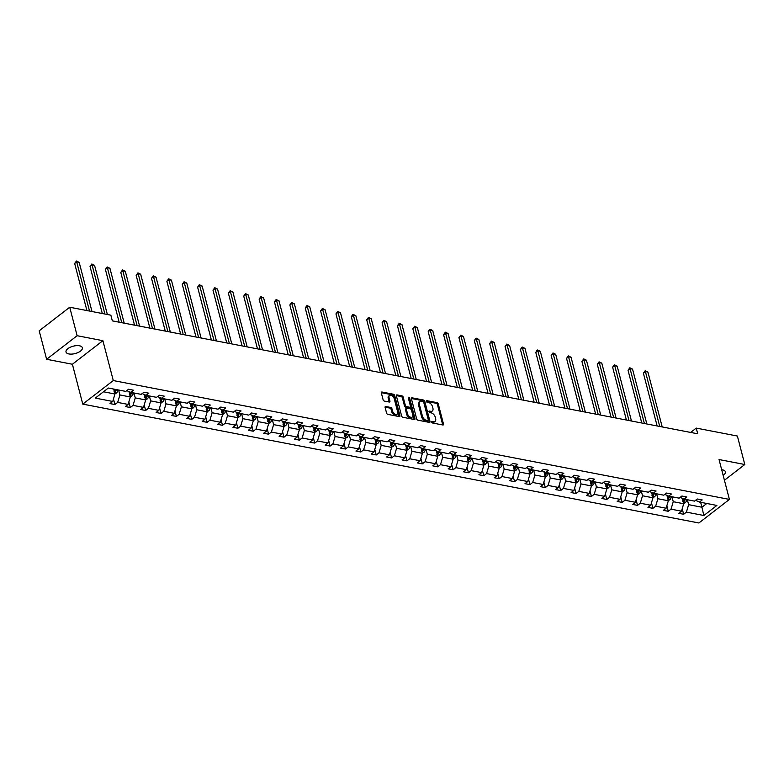 <?xml version="1.0" encoding="UTF-8"?>
<svg xmlns="http://www.w3.org/2000/svg" width="784" height="784" viewBox="0 0 784 784"><rect width="100%" height="100%" fill="white"/><g stroke="black" fill="none" stroke-linecap="round" stroke-linejoin="round"><path stroke-width="1.18" d="M431.67 422.096A0.902 0.559 52.3 0 0 432.543 423.007L442.823 424.997A1.294 0.794 52.3 0 0 443.323 424.899A1.294 0.794 52.3 0 0 443.499 424.066L438.256 403.936A1.294 0.794 52.3 0 0 437.002 402.633L426.721 400.653A0.902 0.559 52.3 0 0 427.133 402.212L428.456 402.466A4.145 2.538 52.3 0 1 432.484 406.651L432.925 408.327A4.145 2.538 52.3 0 1 432.356 411.002A4.145 2.538 52.3 0 1 430.759 411.306L429.426 411.051A0.902 0.559 52.3 0 0 429.838 412.609L431.171 412.874A4.145 2.538 52.3 0 1 435.198 417.049L435.63 418.725A4.145 2.538 52.3 0 1 435.071 421.4A4.145 2.538 52.3 0 1 433.474 421.704L432.141 421.449A0.902 0.559 52.3 0 0 431.67 422.096M68.914 353.947A8.438 3.802 165.4 0 0 78.106 352.506A8.438 3.802 165.4 0 0 82.359 347.743A8.438 3.802 165.4 0 0 79.468 345.793A8.438 3.802 165.4 0 0 70.286 347.234A8.438 3.802 165.4 0 0 66.023 351.996A8.438 3.802 165.4 0 0 68.914 353.947M723.162 475.408A8.438 3.802 165.4 0 0 725.396 471.792A8.438 3.802 165.4 0 0 722.505 469.851A8.438 3.802 165.4 0 0 721.682 469.724M385.787 406.504A1.294 0.794 52.3 0 0 385.287 406.592A1.294 0.794 52.3 0 0 385.111 407.435L386.581 413.08A1.294 0.794 52.3 0 0 387.835 414.383L399.252 416.588A1.294 0.794 52.3 0 0 399.752 416.49A1.294 0.794 52.3 0 0 399.928 415.657L394.685 395.528A1.294 0.794 52.3 0 0 393.431 394.225L382.014 392.02A1.294 0.794 52.3 0 0 381.514 392.118A1.294 0.794 52.3 0 0 381.338 392.96L383.111 399.771A1.294 0.794 52.3 0 0 384.376 401.085L389.256 402.025A1.294 0.794 52.3 0 0 389.756 401.927A1.294 0.794 52.3 0 0 389.932 401.094L389.05 397.713A3.459 2.127 52.3 0 1 389.521 395.469A3.459 2.127 52.3 0 1 392.147 395.793A3.459 2.127 52.3 0 1 394.225 398.703L397.674 411.953A3.459 2.127 52.3 0 1 397.204 414.197A3.459 2.127 52.3 0 1 394.587 413.874A3.459 2.127 52.3 0 1 392.5 410.963L391.931 408.748A1.294 0.794 52.3 0 0 390.667 407.445L385.787 406.504L385.071 407.053M102.9 340.687L77.136 335.709L69.717 307.24L39.2 330.799L46.619 359.278L72.383 364.246L82.771 404.113L113.288 380.554L102.9 340.687L72.383 364.246M724.426 480.249L744.8 464.52L719.036 459.542L729.414 499.418L113.288 380.554M744.8 464.52L737.381 436.041L696.241 428.103L690.635 432.435M69.717 307.24L110.858 315.168L112.337 320.872L697.731 433.797L696.241 428.103M416.657 418.881A1.294 0.794 52.3 0 0 417.921 420.185L429.328 422.39A1.294 0.794 52.3 0 0 429.828 422.302A1.294 0.794 52.3 0 0 430.004 421.459L424.761 401.33A1.294 0.794 52.3 0 0 423.507 400.026L412.09 397.831A1.294 0.794 52.3 0 0 411.59 397.919A1.294 0.794 52.3 0 0 411.414 398.762L416.657 418.881M414.295 419.489L402.878 417.284A1.294 0.794 52.3 0 1 401.624 415.981L396.381 395.861A1.294 0.794 52.3 0 1 396.557 395.018A1.294 0.794 52.3 0 1 397.057 394.93L401.937 395.871A1.294 0.794 52.3 0 1 403.201 397.174L405.318 405.338A1.294 0.794 52.3 0 0 406.582 406.641L409.826 407.268A1.294 0.794 52.3 0 0 410.326 407.17A1.294 0.794 52.3 0 0 410.493 406.337L408.288 397.831A0.902 0.559 52.3 0 1 409.64 398.096L414.971 418.558A1.294 0.794 52.3 0 1 414.795 419.391A1.294 0.794 52.3 0 1 414.295 419.489M77.136 335.709L46.619 359.278M108.339 388.031L125.773 391.402L128.537 389.266L133.466 390.216L130.703 392.353L141.149 394.362L143.913 392.235L148.842 393.186L146.079 395.312L156.516 397.331L159.279 395.195L164.209 396.145L161.445 398.282L171.892 400.291L174.656 398.164L179.585 399.115L176.821 401.241L187.258 403.26L190.022 401.124L194.951 402.074L192.188 404.211L202.635 406.23L205.398 404.093L210.328 405.044L207.564 407.18L218.001 409.189L220.765 407.053L225.694 408.003L222.93 410.14L233.377 412.159L236.141 410.022L241.07 410.973L238.307 413.109L248.744 415.118L251.507 412.992L256.437 413.942L253.673 416.069L264.12 418.088L266.883 415.951L271.813 416.902L269.049 419.038L279.486 421.057L282.25 418.921L287.179 419.871L284.416 422.008L294.862 424.017L297.626 421.88L302.555 422.831L299.792 424.967L310.229 426.986L312.992 424.85L317.922 425.8L315.158 427.937L325.605 429.946L328.369 427.819L333.298 428.77L330.534 430.896L340.971 432.915L343.735 430.779L348.664 431.729L345.901 433.866L356.348 435.875L359.111 433.748L364.041 434.699L361.277 436.825L371.714 438.844L374.478 436.708L379.407 437.658L376.643 439.795L387.09 441.813L389.854 439.677L394.783 440.628L392.02 442.764L402.457 444.773L405.22 442.646L410.15 443.597L407.386 445.724L417.833 447.742L420.596 445.606L425.526 446.557L422.762 448.693L433.199 450.702L435.963 448.575L440.892 449.526L438.129 451.653L448.575 453.671L451.339 451.535L456.268 452.486L453.505 454.622L463.942 456.641L466.705 454.504L471.635 455.455L468.871 457.591L479.318 459.6L482.082 457.474L487.011 458.415L484.247 460.551L494.684 462.57L497.448 460.433L502.377 461.384L499.614 463.52L510.061 465.529L512.824 463.403L517.754 464.353L514.99 466.48L525.427 468.499L528.191 466.362L533.12 467.313L530.356 469.449L540.803 471.468L543.567 469.332L548.496 470.282L545.733 472.419L556.17 474.428L558.933 472.291L563.863 473.242L561.099 475.378L571.546 477.397L574.309 475.261L579.239 476.211L576.475 478.348L586.912 480.357L589.676 478.23L594.605 479.181L591.842 481.307L602.288 483.326L605.052 481.19L609.981 482.14L607.218 484.277L617.655 486.296L620.418 484.159L625.348 485.11L622.584 487.236L633.031 489.255L635.795 487.119L640.724 488.069L637.96 490.206L648.397 492.225L651.161 490.088L656.09 491.039L653.327 493.175L663.774 495.184L666.537 493.058L671.467 494.008L668.703 496.135L679.14 498.154L681.904 496.017L686.833 496.968L684.069 499.104L694.516 501.113L697.28 498.987L702.209 499.937L699.446 502.064L716.88 505.435L703.846 515.5L686.412 512.128L683.648 514.265L678.719 513.314L681.482 511.178L671.035 509.169L668.272 511.295L663.352 510.345L666.116 508.218L655.669 506.199L652.905 508.336L647.976 507.385L650.74 505.249L640.293 503.23L637.529 505.366L632.61 504.416L635.373 502.279L624.926 500.27L622.163 502.407L617.233 501.456L619.997 499.32L609.55 497.301L606.787 499.437L601.867 498.487L604.631 496.35L594.184 494.341L591.42 496.468L586.491 495.517L589.254 493.391L578.808 491.372L576.044 493.508L571.124 492.558L573.888 490.421L563.441 488.403L560.678 490.539L555.748 489.588L558.512 487.462L548.065 485.443L545.301 487.579L540.382 486.629L543.145 484.492L532.699 482.474L529.935 484.61L525.006 483.659L527.769 481.523L517.322 479.514L514.559 481.641L509.639 480.69L512.403 478.563L501.956 476.545L499.192 478.681L494.263 477.73L497.027 475.594L486.58 473.585L483.816 475.712L478.897 474.761L481.66 472.634L471.213 470.616L468.45 472.752L463.52 471.801L466.284 469.665L455.837 467.646L453.074 469.783L448.154 468.832L450.918 466.696L440.471 464.687L437.707 466.813L432.778 465.863L435.541 463.736L425.095 461.717L422.331 463.854L417.411 462.903L420.175 460.767L409.728 458.758L406.965 460.884L402.035 459.934L404.799 457.807L394.352 455.788L391.588 457.925L386.669 456.974L389.432 454.838L378.986 452.819L376.222 454.955L371.293 454.005L374.056 451.868L363.609 449.859L360.846 451.996L355.926 451.045L358.69 448.909L348.243 446.89L345.479 449.026L340.55 448.076L343.314 445.939L332.867 443.93L330.103 446.057L325.184 445.106L327.947 442.98L317.5 440.961L314.737 443.097L309.807 442.147L312.571 440.01L302.124 437.991L299.361 440.128L294.441 439.177L297.205 437.041L286.758 435.032L283.994 437.168L279.065 436.218L281.828 434.081L271.382 432.062L268.618 434.199L263.698 433.248L266.462 431.112L256.015 429.103L253.252 431.229L248.322 430.279L251.086 428.152L240.639 426.133L237.875 428.27L232.956 427.319L235.719 425.183L225.273 423.174L222.509 425.3L217.58 424.35L220.343 422.223L209.896 420.204L207.133 422.341L202.213 421.39L204.977 419.254L194.53 417.235L191.766 419.371L186.837 418.421L189.601 416.284L179.154 414.275L176.39 416.402L171.471 415.451L174.234 413.325L163.787 411.306L161.024 413.442L156.094 412.492L158.858 410.355L148.411 408.346L145.648 410.473L140.728 409.522L143.492 407.396L133.045 405.377L130.281 407.513L125.352 406.563L128.115 404.426L117.669 402.408L114.905 404.544L109.985 403.593L112.749 401.457L95.305 398.096L108.339 388.031M82.771 404.113L698.897 522.977L729.414 499.418M128.929 391.549L130.33 396.969L119.893 394.95L118.6 390.011M119.893 394.95L117.669 402.408M130.33 396.969L128.115 404.426M126.802 390.608L130.703 392.353M144.295 394.519L145.706 399.928L135.26 397.919L133.976 392.98M135.26 397.919L133.045 405.377M145.706 399.928L143.492 407.396M142.178 393.568L146.079 395.312M159.671 397.478L161.073 402.898L150.636 400.879L149.342 395.949M150.636 400.879L148.411 408.346M161.073 402.898L158.858 410.355M157.545 396.537L161.445 398.282M175.038 400.448L176.449 405.867L166.002 403.848L164.718 398.909M166.002 403.848L163.787 411.306M176.449 405.867L174.234 413.325M172.921 399.497L176.821 401.241M190.414 403.417L191.815 408.827L181.378 406.818L180.085 401.878M181.378 406.818L179.154 414.275M191.815 408.827L189.601 416.284M188.287 402.466L192.188 404.211M205.78 406.377L207.192 411.796L196.745 409.777L195.461 404.838M196.745 409.777L194.53 417.235M207.192 411.796L204.977 419.254M203.664 405.426L207.564 407.18M221.157 409.346L222.558 414.756L212.121 412.747L210.827 407.807M212.121 412.747L209.896 420.204M222.558 414.756L220.343 422.223M219.03 408.395L222.93 410.14M236.523 412.306L237.934 417.725L227.487 415.706L226.204 410.777M227.487 415.706L225.273 423.174M237.934 417.725L235.719 425.183M234.406 411.365L238.307 413.109M251.899 415.275L253.301 420.694L242.864 418.676L241.57 413.736M242.864 418.676L240.639 426.133M253.301 420.694L251.086 428.152M249.773 414.324L253.673 416.069M267.266 418.244L268.677 423.654L258.23 421.645L256.946 416.706M258.23 421.645L256.015 429.103M268.677 423.654L266.462 431.112M265.149 417.294L269.049 419.038M282.642 421.204L284.043 426.623L273.606 424.605L272.313 419.665M273.606 424.605L271.382 432.062M284.043 426.623L281.828 434.081M280.515 420.253L284.416 422.008M298.008 424.173L299.419 429.583L288.973 427.574L287.689 422.635M288.973 427.574L286.758 435.032M299.419 429.583L297.205 437.041M295.891 423.223L299.792 424.967M313.384 427.133L314.786 432.552L304.349 430.534L303.055 425.604M304.349 430.534L302.124 437.991M314.786 432.552L312.571 440.01M311.258 426.192L315.158 427.937M328.751 430.102L330.162 435.522L319.715 433.503L318.431 428.564M319.715 433.503L317.5 440.961M330.162 435.522L327.947 442.98M326.634 429.152L330.534 430.896M344.127 433.072L345.528 438.481L335.091 436.472L333.798 431.533M335.091 436.472L332.867 443.93M345.528 438.481L343.314 445.939M342 432.121L345.901 433.866M359.493 436.031L360.905 441.451L350.458 439.432L349.174 434.493M350.458 439.432L348.243 446.89M360.905 441.451L358.69 448.909M357.377 435.081L361.277 436.825M374.87 439.001L376.271 444.41L365.834 442.401L364.54 437.462M365.834 442.401L363.609 449.859M376.271 444.41L374.056 451.868M372.743 438.05L376.643 439.795M390.236 441.96L391.647 447.38L381.2 445.361L379.917 440.422M381.2 445.361L378.986 452.819M391.647 447.38L389.432 454.838M388.119 441.02L392.02 442.764M405.612 444.93L407.014 450.339L396.577 448.33L395.283 443.391M396.577 448.33L394.352 455.788M407.014 450.339L404.799 457.807M403.486 443.979L407.386 445.724M420.979 447.899L422.39 453.309L411.943 451.29L410.659 446.361M411.943 451.29L409.728 458.758M422.39 453.309L420.175 460.767M418.862 446.949L422.762 448.693M436.355 450.859L437.756 456.278L427.319 454.259L426.026 449.32M427.319 454.259L425.095 461.717M437.756 456.278L435.541 463.736M434.228 449.908L438.129 451.653M451.721 453.828L453.132 459.238L442.686 457.229L441.402 452.29M442.686 457.229L440.471 464.687M453.132 459.238L450.918 466.696M449.604 452.878L453.505 454.622M467.088 456.788L468.499 462.207L458.062 460.188L456.768 455.249M458.062 460.188L455.837 467.646M468.499 462.207L466.284 469.665M464.971 455.847L468.871 457.591M482.464 459.757L483.875 465.167L473.428 463.158L472.144 458.219M473.428 463.158L471.213 470.616M483.875 465.167L481.66 472.634M480.347 458.807L484.247 460.551M497.83 462.717L499.241 468.136L488.804 466.117L487.511 461.188M488.804 466.117L486.58 473.585M499.241 468.136L497.027 475.594M495.713 461.776L499.614 463.52M513.206 465.686L514.618 471.106L504.171 469.087L502.887 464.148M504.171 469.087L501.956 476.545M514.618 471.106L512.403 478.563M511.09 464.736L514.99 466.48M528.573 468.656L529.984 474.065L519.547 472.056L518.253 467.117M519.547 472.056L517.322 479.514M529.984 474.065L527.769 481.523M526.456 467.705L530.356 469.449M543.949 471.615L545.36 477.035L534.913 475.016L533.63 470.077M534.913 475.016L532.699 482.474M545.36 477.035L543.145 484.492M541.832 470.665L545.733 472.419M559.315 474.585L560.727 479.994L550.29 477.985L548.996 473.046M550.29 477.985L548.065 485.443M560.727 479.994L558.512 487.462M557.199 473.634L561.099 475.378M574.692 477.544L576.103 482.964L565.656 480.945L564.372 476.015M565.656 480.945L563.441 488.403M576.103 482.964L573.888 490.421M572.575 476.603L576.475 478.348M590.058 480.514L591.469 485.933L581.032 483.914L579.739 478.975M581.032 483.914L578.808 491.372M591.469 485.933L589.254 493.391M587.941 479.563L591.842 481.307M605.434 483.483L606.845 488.893L596.399 486.884L595.115 481.944M596.399 486.884L594.184 494.341M606.845 488.893L604.631 496.35M603.317 482.532L607.218 484.277M620.801 486.443L622.212 491.862L611.775 489.843L610.481 484.904M611.775 489.843L609.55 497.301M622.212 491.862L619.997 499.32M618.684 485.492L622.584 487.236M636.177 489.412L637.588 494.822L627.141 492.813L625.857 487.873M627.141 492.813L624.926 500.27M637.588 494.822L635.373 502.279M634.06 488.461L637.96 490.206M651.543 492.372L652.954 497.791L642.517 495.772L641.224 490.833M642.517 495.772L640.293 503.23M652.954 497.791L650.74 505.249M649.426 491.431L653.327 493.175M666.919 495.341L668.331 500.76L657.884 498.742L656.6 493.802M657.884 498.742L655.669 506.199M668.331 500.76L666.116 508.218M664.803 494.39L668.703 496.135M682.286 498.31L683.697 503.72L673.26 501.711L671.966 496.772M673.26 501.711L671.035 509.169M683.697 503.72L681.482 511.178M680.169 497.36L684.069 499.104M700.641 502.299L701.925 507.238L688.626 504.671L687.343 499.731M688.626 504.671L686.412 512.128M703.846 515.5L701.925 507.238L706.786 503.485M103.478 391.784L114.964 393.999L113.68 389.06M695.545 500.319L699.446 502.064M114.964 393.999L112.749 401.457M682.207 508.738L683.648 514.265M666.841 505.778L668.272 511.295M651.465 502.809L652.905 508.336M636.098 499.849L637.529 505.366M620.722 496.88L622.163 502.407M605.356 493.91L606.787 499.437M589.98 490.951L591.42 496.468M574.613 487.981L576.044 493.508M559.237 485.022L560.678 490.539M543.871 482.052L545.301 487.579M528.494 479.083L529.935 484.61M513.128 476.123L514.559 481.641M497.752 473.154L499.192 478.681M482.385 470.194L483.816 475.712M467.009 467.225L468.45 472.752M451.643 464.265L453.074 469.783M436.267 461.296L437.707 466.813M420.9 458.326L422.331 463.854M405.524 455.367L406.965 460.884M390.158 452.397L391.588 457.925M374.781 449.438L376.222 454.955M359.415 446.468L360.846 451.996M344.039 443.499L345.479 449.026M328.672 440.539L330.103 446.057M313.296 437.57L314.737 443.097M297.93 434.61L299.361 440.128M282.554 431.641L283.994 437.168M267.187 428.672L268.618 434.199M251.811 425.712L253.252 431.229M236.445 422.743L237.875 428.27M221.068 419.783L222.509 425.3M205.702 416.814L207.133 422.341M190.326 413.854L191.766 419.371M174.959 410.885L176.39 416.402M159.583 407.915L161.024 413.442M144.217 404.956L145.648 410.473M128.841 401.986L130.281 407.513M113.474 399.027L114.905 404.544M431.68 422.155L432.641 422.341A4.145 2.538 52.3 0 0 434.248 422.037L435.071 421.4M432.356 411.002L431.533 411.639A4.145 2.538 52.3 0 1 429.936 411.943L428.975 411.757M442.715 424.977A1.294 0.794 52.3 0 0 442.676 424.703L437.433 404.573A1.294 0.794 52.3 0 0 436.178 403.27L426.261 401.359M429.22 422.37A1.294 0.794 52.3 0 0 429.181 422.096L423.938 401.967A1.294 0.794 52.3 0 0 422.684 400.663L411.375 398.488M427.858 420.616A0.902 0.559 52.3 0 0 428.329 419.969L423.732 402.3A0.902 0.559 52.3 0 0 422.85 401.388L421.449 401.114A4.145 2.538 52.3 0 0 419.852 401.418A4.145 2.538 52.3 0 0 419.283 404.103L422.429 416.177A4.145 2.538 52.3 0 0 426.457 420.351L427.858 420.616L427.035 421.253A0.902 0.559 52.3 0 0 427.535 420.871M419.852 401.418L419.028 402.055A4.145 2.538 52.3 0 0 418.46 404.74L419.283 404.103M427.035 421.253L425.634 420.988A4.145 2.538 52.3 0 1 421.606 416.814L418.46 404.74M396.332 395.587L401.114 396.508L401.937 395.871M410.326 407.17L409.493 407.807A1.294 0.794 52.3 0 1 408.993 407.905L405.759 407.278A1.294 0.794 52.3 0 1 404.495 405.975L402.368 397.811A1.294 0.794 52.3 0 0 401.114 396.508M414.187 419.469A1.294 0.794 52.3 0 0 414.138 419.195L408.817 398.733A0.902 0.559 52.3 0 0 408.327 398.017M407.533 413.805A3.459 2.127 52.3 0 0 409.611 416.725A3.459 2.127 52.3 0 0 412.237 417.049A3.459 2.127 52.3 0 0 412.707 414.805L411.492 410.13A1.294 0.794 52.3 0 0 410.228 408.827L406.994 408.209A1.294 0.794 52.3 0 0 406.484 408.297A1.294 0.794 52.3 0 0 406.318 409.14L407.533 413.805L406.7 414.442A3.459 2.127 52.3 0 0 408.787 417.362A3.459 2.127 52.3 0 0 411.404 417.686L412.237 417.049M406.484 408.297L405.661 408.934A1.294 0.794 52.3 0 0 405.485 409.777L406.318 409.14M406.7 414.442L405.485 409.777M397.204 414.197L396.381 414.834A3.459 2.127 52.3 0 1 393.754 414.511A3.459 2.127 52.3 0 1 391.677 411.6L391.108 409.385A1.294 0.794 52.3 0 0 389.844 408.082L385.071 407.161M389.521 395.469L388.697 396.106A3.459 2.127 52.3 0 0 388.227 398.35L389.05 397.713M389.148 402.006A1.294 0.794 52.3 0 0 389.109 401.731L388.227 398.35M399.144 416.569A1.294 0.794 52.3 0 0 399.105 416.294L393.862 396.165A1.294 0.794 52.3 0 0 392.598 394.862L381.298 392.686M683.628 503.436L685.167 502.799A3.499 2.264 -79.1 0 0 686.598 500.055L686.666 499.604M662.206 426.947L647.917 372.077L645.457 371.606L643.39 373.194L657.139 425.967M682.697 501.593L683.873 501.819A3.499 2.264 -79.1 0 0 684.726 499.702L684.795 499.241M683.717 498.947L683.619 499.575A1.784 1.156 100.9 0 1 683.452 500.182L683.873 501.819M683.628 498.908L683.54 499.467A3.499 2.264 100.9 0 1 683.011 501.084M643.39 373.194L645.193 370.744L659.746 426.476M645.193 370.744L647.917 372.077M668.252 500.466L669.801 499.839A3.499 2.264 -79.1 0 0 671.231 497.095L671.3 496.635M646.839 423.977L632.541 369.107L630.081 368.637L628.023 370.224L641.763 423.007M667.321 498.624L668.507 498.859A3.499 2.264 -79.1 0 0 669.36 496.733L669.428 496.282M668.35 495.978L668.252 496.615A1.784 1.156 100.9 0 1 668.076 497.213L668.507 498.859M668.262 495.939L668.174 496.507A3.499 2.264 100.9 0 1 667.645 498.114M628.023 370.224L629.817 367.774L644.379 423.507M629.817 367.774L632.541 369.107M652.886 497.507L654.424 496.87A3.499 2.264 -79.1 0 0 655.855 494.126L655.924 493.675M631.463 421.018L617.175 366.148L614.715 365.667L612.647 367.265L626.396 420.038M651.955 495.664L653.131 495.89A3.499 2.264 -79.1 0 0 653.983 493.763L654.052 493.312M652.974 493.018L652.876 493.646A1.784 1.156 100.9 0 1 652.709 494.253L653.131 495.89M652.886 492.979L652.798 493.538A3.499 2.264 100.9 0 1 652.268 495.155M612.647 367.265L613.617 365.452L614.45 364.815L614.715 365.667L629.003 420.538M614.45 364.815L617.175 366.148M637.51 494.537L639.058 493.9A3.499 2.264 -79.1 0 0 640.489 491.166L640.557 490.706M616.097 418.048L601.798 363.178L599.339 362.708L597.281 364.295L611.02 417.068M636.579 492.695L637.764 492.92A3.499 2.264 -79.1 0 0 638.617 490.804L638.686 490.343M637.608 490.049L637.51 490.676A1.784 1.156 100.9 0 1 637.333 491.284L637.764 492.92M637.519 490.01L637.431 490.568A3.499 2.264 100.9 0 1 636.902 492.185M597.281 364.295L599.074 361.845L613.637 417.578M599.074 361.845L601.798 363.178M622.143 491.578L623.682 490.941A3.499 2.264 -79.1 0 0 625.113 488.197L625.181 487.746M600.72 415.089L586.432 360.219L583.972 359.738L581.904 361.336L595.654 414.109M621.212 489.735L622.388 489.961A3.499 2.264 -79.1 0 0 623.241 487.834L623.309 487.383M622.231 487.08L622.133 487.717A1.784 1.156 100.9 0 1 621.967 488.324L622.388 489.961M622.143 487.05L622.055 487.609A3.499 2.264 100.9 0 1 621.526 489.226M581.904 361.336L583.708 358.876L598.261 414.609M583.708 358.876L586.432 360.219M606.767 488.608L608.315 487.971A3.499 2.264 -79.1 0 0 609.746 485.227L609.815 484.777M585.354 412.119L571.056 357.249L568.596 356.779L566.538 358.366L580.278 411.139M605.836 486.766L607.022 486.991A3.499 2.264 -79.1 0 0 607.874 484.875L607.943 484.414M606.865 484.12L606.767 484.747A1.784 1.156 100.9 0 1 606.591 485.355L607.022 486.991M606.777 484.081L606.689 484.639A3.499 2.264 100.9 0 1 606.159 486.256M566.538 358.366L568.331 355.916L582.894 411.649M568.331 355.916L571.056 357.249M591.401 485.639L592.939 485.012A3.499 2.264 -79.1 0 0 594.37 482.268L594.439 481.817M569.978 409.16L555.689 354.29L553.23 353.809L551.162 355.407L564.911 408.18M590.47 483.797L591.646 484.032A3.499 2.264 -79.1 0 0 592.498 481.905L592.567 481.454M591.489 481.151L591.391 481.788A1.784 1.156 100.9 0 1 591.224 482.385L591.646 484.032M591.401 481.111L591.312 481.68A3.499 2.264 100.9 0 1 590.783 483.287M551.162 355.407L552.965 352.947L567.518 408.68M552.965 352.947L555.689 354.29M576.024 482.679L577.573 482.042A3.499 2.264 -79.1 0 0 579.004 479.298L579.072 478.848M554.611 406.19L540.313 351.32L537.853 350.84L535.795 352.437L549.535 405.21M575.093 480.837L576.279 481.062A3.499 2.264 -79.1 0 0 577.132 478.936L577.2 478.485M576.122 478.191L576.024 478.818A1.784 1.156 100.9 0 1 575.848 479.426L576.279 481.062M576.034 478.152L575.946 478.71A3.499 2.264 100.9 0 1 575.417 480.327M535.795 352.437L536.766 350.624L537.589 349.987L537.853 350.84L552.152 405.71M537.589 349.987L540.313 351.32M560.658 479.71L562.197 479.073A3.499 2.264 -79.1 0 0 563.627 476.339L563.696 475.878M539.235 403.221L524.947 348.351L522.487 347.88L520.419 349.468L534.169 402.241M559.727 477.868L560.903 478.093A3.499 2.264 -79.1 0 0 561.756 475.976L561.824 475.516M560.746 475.222L560.648 475.859A1.784 1.156 100.9 0 1 560.482 476.456L560.903 478.093M560.668 475.182L560.57 475.751A3.499 2.264 100.9 0 1 560.041 477.358M520.419 349.468L522.222 347.018L536.775 402.751M522.222 347.018L524.947 348.351M545.282 476.75L546.83 476.113A3.499 2.264 -79.1 0 0 548.261 473.369L548.33 472.919M523.869 400.261L509.571 345.391L507.111 344.911L505.053 346.508L518.792 399.281M544.351 474.908L545.537 475.133A3.499 2.264 -79.1 0 0 546.389 473.007L546.458 472.556M545.38 472.252L545.282 472.889A1.784 1.156 100.9 0 1 545.105 473.497L545.537 475.133M545.292 472.223L545.203 472.781A3.499 2.264 100.9 0 1 544.674 474.398M505.053 346.508L506.846 344.049L521.409 399.781M506.846 344.049L509.571 345.391M529.915 473.781L531.454 473.144A3.499 2.264 -79.1 0 0 532.885 470.4L532.953 469.949M508.493 397.292L494.204 342.422L491.744 341.951L489.677 343.539L503.426 396.312M528.984 471.939L530.16 472.164A3.499 2.264 -79.1 0 0 531.013 470.047L531.082 469.587M530.004 469.293L529.906 469.92A1.784 1.156 100.9 0 1 529.739 470.527L530.16 472.164M529.925 469.253L529.837 469.812A3.499 2.264 100.9 0 1 529.298 471.429M489.677 343.539L491.48 341.089L506.033 396.822M491.48 341.089L494.204 342.422M514.539 470.812L516.088 470.184A3.499 2.264 -79.1 0 0 517.518 467.44L517.587 466.99M493.126 394.332L478.828 339.462L476.368 338.982L474.31 340.579L488.05 393.352M513.608 468.969L514.794 469.204A3.499 2.264 -79.1 0 0 515.647 467.078L515.715 466.627M514.637 466.323L514.539 466.96A1.784 1.156 100.9 0 1 514.363 467.558L514.794 469.204M514.549 466.284L514.461 466.852A3.499 2.264 100.9 0 1 513.932 468.46M474.31 340.579L476.104 338.12L490.666 393.852M476.104 338.12L478.828 339.462M499.173 467.852L500.711 467.215A3.499 2.264 -79.1 0 0 502.142 464.471L502.211 464.02M477.75 391.363L463.462 336.493L461.002 336.022L458.934 337.61L472.683 390.383M498.242 466.01L499.418 466.235A3.499 2.264 -79.1 0 0 500.27 464.108L500.339 463.658M499.261 463.364L499.163 463.991A1.784 1.156 100.9 0 1 498.996 464.598L499.418 466.235M499.183 463.324L499.094 463.883A3.499 2.264 100.9 0 1 498.555 465.5M458.934 337.61L460.737 335.16L475.29 390.883M460.737 335.16L463.462 336.493M483.797 464.883L485.345 464.246A3.499 2.264 -79.1 0 0 486.776 461.511L486.844 461.051M462.384 388.394L448.085 333.523L445.626 333.053L443.568 334.641L457.307 387.423M482.866 463.04L484.051 463.275A3.499 2.264 -79.1 0 0 484.904 461.149L484.973 460.698M483.895 460.394L483.797 461.031A1.784 1.156 100.9 0 1 483.62 461.629L484.051 463.275M483.806 460.355L483.718 460.923A3.499 2.264 100.9 0 1 483.189 462.531M443.568 334.641L445.361 332.191L459.924 387.923M445.361 332.191L448.085 333.523M468.43 461.923L469.969 461.286A3.499 2.264 -79.1 0 0 471.4 458.542L471.468 458.091M447.007 385.434L432.719 330.564L430.259 330.084L428.191 331.681L441.941 384.454M467.499 460.081L468.675 460.306A3.499 2.264 -79.1 0 0 469.528 458.179L469.596 457.729M468.518 457.435L468.42 458.062A1.784 1.156 100.9 0 1 468.254 458.669L468.675 460.306M468.44 457.395L468.352 457.954A3.499 2.264 100.9 0 1 467.813 459.571M428.191 331.681L429.162 329.858L429.995 329.231L430.259 330.084L444.548 384.954M429.995 329.231L432.719 330.564M453.054 458.954L454.602 458.317A3.499 2.264 -79.1 0 0 456.033 455.582L456.102 455.122M431.641 382.465L417.343 327.594L414.883 327.124L412.825 328.712L426.565 381.485M452.123 457.111L453.309 457.337A3.499 2.264 -79.1 0 0 454.161 455.22L454.23 454.759M453.152 454.465L453.054 455.092A1.784 1.156 100.9 0 1 452.878 455.7L453.309 457.337M453.064 454.426L452.976 454.985A3.499 2.264 100.9 0 1 452.446 456.602M412.825 328.712L414.618 326.262L429.181 381.994M414.618 326.262L417.343 327.594M437.688 455.984L439.226 455.357A3.499 2.264 -79.1 0 0 440.657 452.613L440.726 452.162M416.265 379.505L401.976 324.635L399.517 324.155L397.449 325.752L411.198 378.525M436.757 454.142L437.942 454.377A3.499 2.264 -79.1 0 0 438.785 452.25L438.854 451.8M437.776 451.496L437.678 452.133A1.784 1.156 100.9 0 1 437.511 452.74L437.942 454.377M437.697 451.457L437.609 452.025A3.499 2.264 100.9 0 1 437.07 453.642M397.449 325.752L399.252 323.292L413.805 379.025M399.252 323.292L401.976 324.635M422.311 453.025L423.86 452.388A3.499 2.264 -79.1 0 0 425.291 449.644L425.359 449.193M400.898 376.536L386.6 321.665L384.14 321.195L382.082 322.783L395.822 375.556M421.38 451.182L422.566 451.408A3.499 2.264 -79.1 0 0 423.419 449.281L423.487 448.83M422.409 448.536L422.311 449.163A1.784 1.156 100.9 0 1 422.135 449.771L422.566 451.408M422.321 448.497L422.233 449.056A3.499 2.264 100.9 0 1 421.704 450.673M382.082 322.783L383.876 320.333L398.439 376.065M383.876 320.333L386.6 321.665M406.945 450.055L408.484 449.418A3.499 2.264 -79.1 0 0 409.914 446.684L409.983 446.223M385.522 373.566L371.234 318.696L368.774 318.226L366.706 319.813L380.456 372.596M406.014 448.213L407.2 448.448A3.499 2.264 -79.1 0 0 408.043 446.321L408.111 445.871M407.033 445.567L406.935 446.204A1.784 1.156 100.9 0 1 406.769 446.802L407.2 448.448M406.955 445.528L406.867 446.096A3.499 2.264 100.9 0 1 406.328 447.703M366.706 319.813L368.509 317.363L383.062 373.096M368.509 317.363L371.234 318.696M391.569 447.096L393.117 446.459A3.499 2.264 -79.1 0 0 394.548 443.715L394.617 443.264M370.156 370.607L355.858 315.736L353.398 315.256L351.34 316.854L365.079 369.627M390.638 445.253L391.824 445.479A3.499 2.264 -79.1 0 0 392.676 443.352L392.745 442.901M391.667 442.607L391.569 443.234A1.784 1.156 100.9 0 1 391.392 443.842L391.824 445.479M391.579 442.568L391.49 443.127A3.499 2.264 100.9 0 1 390.961 444.744M351.34 316.854L352.31 315.041L353.133 314.404L353.398 315.256L367.696 370.126M353.133 314.404L355.858 315.736M376.202 444.126L377.741 443.489A3.499 2.264 -79.1 0 0 379.172 440.755L379.24 440.294M354.78 367.637L340.491 312.767L338.031 312.297L335.964 313.884L349.713 366.657M375.271 442.284L376.457 442.509A3.499 2.264 -79.1 0 0 377.3 440.392L377.369 439.932M376.291 439.638L376.193 440.265A1.784 1.156 100.9 0 1 376.026 440.873L376.457 442.509M376.212 439.599L376.124 440.157A3.499 2.264 100.9 0 1 375.585 441.774M335.964 313.884L337.767 311.434L352.32 367.167M337.767 311.434L340.491 312.767M360.826 441.157L362.375 440.53A3.499 2.264 -79.1 0 0 363.805 437.786L363.874 437.335M339.413 364.678L325.125 309.807L322.655 309.327L320.597 310.925L334.337 363.698M359.895 439.324L361.081 439.55A3.499 2.264 -79.1 0 0 361.934 437.423L362.002 436.972M360.924 436.668L360.826 437.305A1.784 1.156 100.9 0 1 360.65 437.913L361.081 439.55M360.836 436.639L360.748 437.198A3.499 2.264 100.9 0 1 360.219 438.815M320.597 310.925L322.391 308.465L336.953 364.197M322.391 308.465L325.125 309.807M345.46 438.197L346.998 437.56A3.499 2.264 -79.1 0 0 348.429 434.816L348.498 434.365M324.037 361.708L309.749 306.838L307.289 306.368L305.221 307.955L318.97 360.728M344.529 436.355L345.715 436.58A3.499 2.264 -79.1 0 0 346.557 434.463L346.626 434.003M345.548 433.709L345.45 434.336A1.784 1.156 100.9 0 1 345.283 434.944L345.715 436.58M345.47 433.67L345.381 434.228A3.499 2.264 100.9 0 1 344.842 435.845M305.221 307.955L307.024 305.505L321.577 361.238M307.024 305.505L309.749 306.838M330.084 435.228L331.632 434.601A3.499 2.264 -79.1 0 0 333.063 431.857L333.131 431.396M308.671 358.739L294.382 303.878L291.913 303.398L289.855 304.986L303.594 357.769M329.153 433.385L330.338 433.621A3.499 2.264 -79.1 0 0 331.191 431.494L331.26 431.043M330.182 430.739L330.084 431.376A1.784 1.156 100.9 0 1 329.907 431.974L330.338 433.621M330.093 430.7L330.005 431.269A3.499 2.264 100.9 0 1 329.476 432.876M289.855 304.986L291.648 302.536L306.211 358.268M291.648 302.536L294.382 303.878M314.717 432.268L316.256 431.631A3.499 2.264 -79.1 0 0 317.687 428.887L317.765 428.436M293.294 355.779L279.006 300.909L276.546 300.429L274.478 302.026L288.228 354.799M313.786 430.426L314.972 430.651A3.499 2.264 -79.1 0 0 315.815 428.525L315.883 428.074M314.805 427.78L314.707 428.407A1.784 1.156 100.9 0 1 314.541 429.015L314.972 430.651M314.727 427.741L314.639 428.299A3.499 2.264 100.9 0 1 314.1 429.916M274.478 302.026L275.449 300.213L276.282 299.576L276.546 300.429L290.835 355.299M276.282 299.576L279.006 300.909M299.341 429.299L300.889 428.662A3.499 2.264 -79.1 0 0 302.32 425.928L302.389 425.467M277.928 352.81L263.64 297.94L261.17 297.469L259.112 299.057L272.852 351.83M298.41 427.456L299.596 427.682A3.499 2.264 -79.1 0 0 300.448 425.565L300.517 425.104M299.439 424.81L299.341 425.447A1.784 1.156 100.9 0 1 299.165 426.045L299.596 427.682M299.351 424.771L299.263 425.33A3.499 2.264 100.9 0 1 298.733 426.947M259.112 299.057L260.905 296.607L275.468 352.339M260.905 296.607L263.64 297.94M283.975 426.339L285.513 425.702A3.499 2.264 -79.1 0 0 286.944 422.958L287.022 422.507M262.552 349.85L248.263 294.98L245.804 294.5L243.736 296.097L257.485 348.87M283.044 424.497L284.229 424.722A3.499 2.264 -79.1 0 0 285.072 422.596L285.141 422.145M284.063 421.841L283.965 422.478A1.784 1.156 100.9 0 1 283.798 423.086L284.229 424.722M283.984 421.812L283.896 422.37A3.499 2.264 100.9 0 1 283.357 423.987M243.736 296.097L245.539 293.637L260.092 349.37M245.539 293.637L248.263 294.98M268.598 423.37L270.147 422.733A3.499 2.264 -79.1 0 0 271.578 419.989L271.646 419.538M247.185 346.881L232.897 292.011L230.427 291.54L228.369 293.128L242.109 345.901M267.667 421.527L268.853 421.753A3.499 2.264 -79.1 0 0 269.706 419.636L269.774 419.175M268.696 418.881L268.598 419.509A1.784 1.156 100.9 0 1 268.422 420.116L268.853 421.753M268.608 418.842L268.52 419.401A3.499 2.264 100.9 0 1 267.991 421.018M228.369 293.128L230.163 290.678L244.726 346.41M230.163 290.678L232.897 292.011M253.232 420.4L254.771 419.773A3.499 2.264 -79.1 0 0 256.201 417.029L256.28 416.578M231.809 343.921L217.521 289.051L215.061 288.571L212.993 290.168L226.743 342.941M252.301 418.558L253.487 418.793A3.499 2.264 -79.1 0 0 254.33 416.667L254.398 416.216M253.32 415.912L253.222 416.549A1.784 1.156 100.9 0 1 253.056 417.147L253.487 418.793M253.242 415.873L253.154 416.441A3.499 2.264 100.9 0 1 252.615 418.048M212.993 290.168L214.796 287.708L229.349 343.441M214.796 287.708L217.521 289.051M237.856 417.441L239.404 416.804A3.499 2.264 -79.1 0 0 240.835 414.06L240.904 413.609M216.443 340.952L202.154 286.082L199.685 285.601L197.627 287.199L211.366 339.972M236.925 415.598L238.111 415.824A3.499 2.264 -79.1 0 0 238.963 413.697L239.032 413.246M237.954 412.952L237.856 413.58A1.784 1.156 100.9 0 1 237.679 414.187L238.111 415.824M237.866 412.913L237.777 413.472A3.499 2.264 100.9 0 1 237.248 415.089M197.627 287.199L198.597 285.386L199.42 284.749L199.685 285.601L213.983 340.472M199.42 284.749L202.154 286.082M222.489 414.471L224.028 413.834A3.499 2.264 -79.1 0 0 225.459 411.1L225.537 410.64M201.067 337.982L186.778 283.112L184.318 282.642L182.251 284.229L196 337.012M221.558 412.629L222.744 412.864A3.499 2.264 -79.1 0 0 223.587 410.738L223.656 410.287M222.578 409.983L222.48 410.62A1.784 1.156 100.9 0 1 222.313 411.218L222.744 412.864M222.499 409.944L222.411 410.512A3.499 2.264 100.9 0 1 221.872 412.119M182.251 284.229L184.054 281.779L198.607 337.512M184.054 281.779L186.778 283.112M207.113 411.512L208.662 410.875A3.499 2.264 -79.1 0 0 210.092 408.131L210.161 407.68M185.7 335.023L171.412 280.153L168.942 279.672L166.884 281.27L180.624 334.043M206.182 409.669L207.368 409.895A3.499 2.264 -79.1 0 0 208.221 407.768L208.289 407.317M207.211 407.023L207.113 407.651A1.784 1.156 100.9 0 1 206.937 408.258L207.368 409.895M207.123 406.984L207.035 407.543A3.499 2.264 100.9 0 1 206.506 409.16M166.884 281.27L168.678 278.81L183.24 334.543M168.678 278.81L171.412 280.153M191.747 408.542L193.285 407.905A3.499 2.264 -79.1 0 0 194.716 405.161L194.795 404.711M170.324 332.053L156.036 277.183L153.576 276.713L151.508 278.3L165.257 331.073M190.816 406.7L192.002 406.925A3.499 2.264 -79.1 0 0 192.844 404.809L192.913 404.348M191.835 404.054L191.737 404.681A1.784 1.156 100.9 0 1 191.57 405.289L192.002 406.925M191.757 404.015L191.668 404.573A3.499 2.264 100.9 0 1 191.129 406.19M151.508 278.3L153.311 275.85L167.864 331.583M153.311 275.85L156.036 277.183M176.371 405.573L177.919 404.946A3.499 2.264 -79.1 0 0 179.35 402.202L179.418 401.751M154.958 329.094L140.669 274.224L138.2 273.743L136.142 275.341L149.881 328.114M175.44 403.731L176.625 403.966A3.499 2.264 -79.1 0 0 177.478 401.839L177.547 401.388M176.469 401.085L176.371 401.722A1.784 1.156 100.9 0 1 176.194 402.319L176.625 403.966M176.38 401.045L176.292 401.614A3.499 2.264 100.9 0 1 175.763 403.231M136.142 275.341L137.935 272.881L152.498 328.614M137.935 272.881L140.669 274.224M161.004 402.613L162.543 401.976A3.499 2.264 -79.1 0 0 163.974 399.232L164.052 398.782M139.581 326.124L125.293 271.254L122.833 270.784L120.765 272.371L134.515 325.144M160.073 400.771L161.259 400.996A3.499 2.264 -79.1 0 0 162.102 398.87L162.17 398.419M161.092 398.125L160.994 398.752A1.784 1.156 100.9 0 1 160.828 399.36L161.259 400.996M161.014 398.086L160.926 398.644A3.499 2.264 100.9 0 1 160.387 400.261M120.765 272.371L122.569 269.921L137.122 325.654M122.569 269.921L125.293 271.254M145.628 399.644L147.176 399.007A3.499 2.264 -79.1 0 0 148.607 396.273L148.676 395.812M124.215 323.155L109.927 268.285L107.457 267.814L105.399 269.402L119.148 322.185M144.697 397.802L145.883 398.037A3.499 2.264 -79.1 0 0 146.735 395.91L146.804 395.459M145.726 395.156L145.628 395.793A1.784 1.156 100.9 0 1 145.452 396.39L145.883 398.037M145.638 395.116L145.55 395.685A3.499 2.264 100.9 0 1 145.02 397.292M105.399 269.402L107.192 266.952L121.755 322.685M107.192 266.952L109.927 268.285M130.262 396.684L131.8 396.047A3.499 2.264 -79.1 0 0 133.231 393.303L133.309 392.853M107.359 314.502L94.55 265.325L92.091 264.845L90.023 266.442L102.292 313.522M129.331 394.842L130.516 395.067A3.499 2.264 -79.1 0 0 131.359 392.941L131.438 392.49M130.35 392.196L130.252 392.823A1.784 1.156 100.9 0 1 130.085 393.431L130.516 395.067M130.271 392.157L130.183 392.715A3.499 2.264 100.9 0 1 129.644 394.332M90.023 266.442L91.826 263.992L104.899 314.021M91.826 263.992L94.55 265.325M114.885 393.715L116.434 393.078A3.499 2.264 -79.1 0 0 117.865 390.344L117.933 389.883M91.993 311.532L79.184 262.356L76.714 261.885L74.656 263.473L86.916 310.552M113.954 391.873L115.14 392.098A3.499 2.264 -79.1 0 0 115.993 389.981L116.061 389.521M114.964 389.315L114.885 389.854A1.784 1.156 100.9 0 1 114.709 390.461L115.14 392.098M114.876 389.295L114.807 389.746A3.499 2.264 100.9 0 1 114.278 391.363M74.656 263.473L76.45 261.023L89.523 311.062M76.45 261.023L79.184 262.356M432.641 422.341L433.474 421.704M428.926 411.433L429.426 411.051M429.936 411.943L430.759 411.306M426.222 401.036L426.721 400.653M436.178 403.27L437.002 402.633M437.433 404.573L438.256 403.936M442.676 424.703L443.499 424.066M431.641 421.831L432.141 421.449M411.375 398.38L412.09 397.831M422.684 400.663L423.507 400.026M423.938 401.967L424.761 401.33M429.181 422.096L430.004 421.459M421.606 416.814L422.429 416.177M425.634 420.988L426.457 420.351M396.341 395.479L397.057 394.93M402.368 397.811L403.201 397.174M404.495 405.975L405.318 405.338M405.759 407.278L406.582 406.641M408.993 407.905L409.826 407.268M408.817 398.733L409.64 398.096M414.138 419.195L414.971 418.558M389.844 408.082L390.667 407.445M391.108 409.385L391.931 408.748M391.677 411.6L392.5 410.963M389.109 401.731L389.932 401.094M381.298 392.578L382.014 392.02M392.598 394.862L393.431 394.225M393.862 396.165L394.685 395.528M399.105 416.294L399.928 415.657M683.383 502.495L685.098 502.828M684.726 499.702L686.598 500.055M682.541 499.281L683.54 499.467M668.007 499.526L669.732 499.859M669.36 496.733L671.231 497.095M667.174 496.311L668.174 496.507M652.641 496.566L654.356 496.899M653.983 493.763L655.855 494.126M651.798 493.342L652.798 493.538M637.265 493.597L638.989 493.93M638.617 490.804L640.489 491.166M636.432 490.382L637.431 490.568M621.898 490.637L623.613 490.97M623.241 487.834L625.113 488.197M621.055 487.413L622.055 487.609M606.522 487.668L608.247 488.001M607.874 484.875L609.746 485.227M605.689 484.453L606.689 484.639M591.156 484.708L592.871 485.031M592.498 481.905L594.37 482.268M590.313 481.484L591.312 481.68M575.779 481.739L577.504 482.072M577.132 478.936L579.004 479.298M574.946 478.514L575.946 478.71M560.413 478.769L562.128 479.102M561.756 475.976L563.627 476.339M559.57 475.555L560.57 475.751M545.037 475.81L546.762 476.143M546.389 473.007L548.261 473.369M544.204 472.585L545.203 472.781M529.67 472.84L531.385 473.173M531.013 470.047L532.885 470.4M528.828 469.626L529.837 469.812M514.294 469.881L516.019 470.204M515.647 467.078L517.518 467.44M513.461 466.656L514.461 466.852M498.928 466.911L500.643 467.244M500.27 464.108L502.142 464.471M498.085 463.687L499.094 463.883M483.552 463.942L485.276 464.275M484.904 461.149L486.776 461.511M482.719 460.727L483.718 460.923M468.185 460.982L469.9 461.315M469.528 458.179L471.4 458.542M467.342 457.758L468.352 457.954M452.809 458.013L454.534 458.346M454.161 455.22L456.033 455.582M451.976 454.798L452.976 454.985M437.443 455.053L439.158 455.377M438.785 452.25L440.657 452.613M436.6 451.829L437.609 452.025M422.066 452.084L423.791 452.417M423.419 449.281L425.291 449.644M421.233 448.86L422.233 449.056M406.7 449.114L408.415 449.448M408.043 446.321L409.914 446.684M405.857 445.9L406.867 446.096M391.324 446.155L393.049 446.488M392.676 443.352L394.548 443.715M390.491 442.931L391.49 443.127M375.957 443.185L377.672 443.519M377.3 440.392L379.172 440.755M375.115 439.971L376.124 440.157M360.581 440.226L362.306 440.559M361.934 437.423L363.805 437.786M359.748 437.002L360.748 437.198M345.215 437.256L346.93 437.59M346.557 434.463L348.429 434.816M344.372 434.042L345.381 434.228M329.839 434.287L331.563 434.62M331.191 431.494L333.063 431.857M329.006 431.073L330.005 431.269M314.472 431.327L316.187 431.661M315.815 428.525L317.687 428.887M313.629 428.103L314.639 428.299M299.096 428.358L300.821 428.691M300.448 425.565L302.32 425.928M298.263 425.144L299.263 425.33M283.73 425.398L285.445 425.732M285.072 422.596L286.944 422.958M282.887 422.174L283.896 422.37M268.353 422.429L270.078 422.762M269.706 419.636L271.578 419.989M267.52 419.215L268.52 419.401M252.987 419.469L254.702 419.793M254.33 416.667L256.201 417.029M252.144 416.245L253.154 416.441M237.611 416.5L239.336 416.833M238.963 413.697L240.835 414.06M236.778 413.276L237.777 413.472M222.244 413.531L223.959 413.864M223.587 410.738L225.459 411.1M221.402 410.316L222.411 410.512M206.868 410.571L208.593 410.904M208.221 407.768L210.092 408.131M206.035 407.347L207.035 407.543M191.502 407.602L193.217 407.935M192.844 404.809L194.716 405.161M190.659 404.387L191.668 404.573M176.126 404.642L177.85 404.965M177.478 401.839L179.35 402.202M175.293 401.418L176.292 401.614M160.759 401.673L162.474 402.006M162.102 398.87L163.974 399.232M159.916 398.448L160.926 398.644M145.383 398.703L147.108 399.036M146.735 395.91L148.607 396.273M144.55 395.489L145.55 395.685M130.017 395.744L131.732 396.077M131.359 392.941L133.231 393.303M129.174 392.519L130.183 392.715M114.64 392.774L116.365 393.107M115.993 389.981L117.865 390.344M113.807 389.56L114.807 389.746M427.388 421.194L428.211 420.557"/></g></svg>
